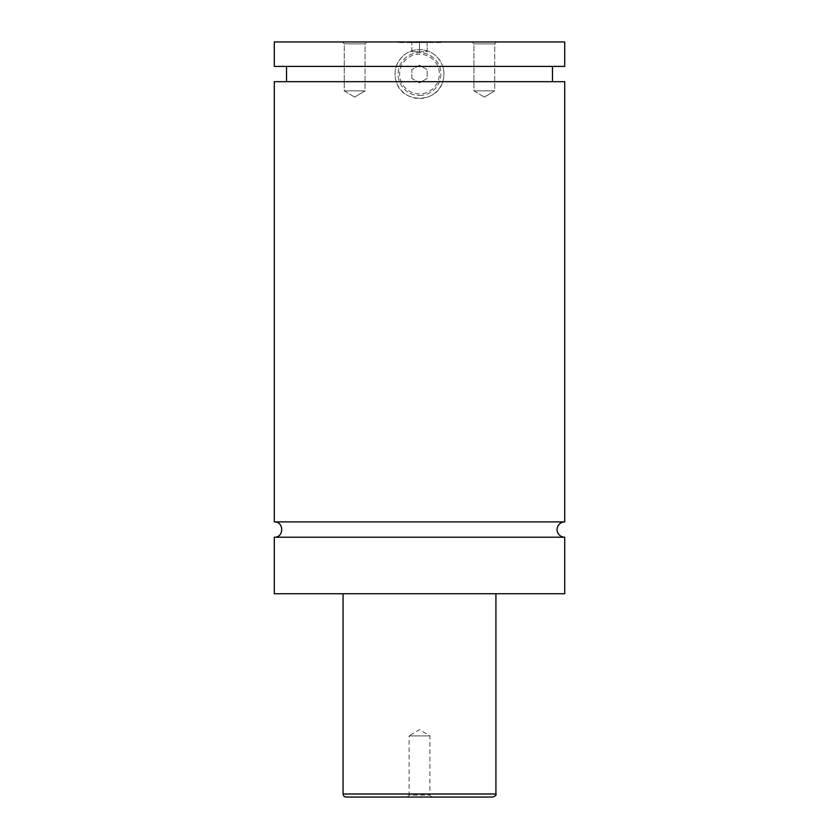 <?xml version="1.0" encoding="UTF-8"?>
<svg xmlns="http://www.w3.org/2000/svg" width="839" height="839" viewBox="0 0 839 839"><rect width="100%" height="100%" fill="white"/><g stroke="black" fill="none" stroke-linecap="round" stroke-linejoin="round"><path stroke-width="0.63" stroke-dasharray="4.2 3.15" d="M564.71 537.201L274.29 537.201M564.71 521.91L274.29 521.91M440.894 42.558L398.106 42.558L440.894 42.558L440.894 41.95L398.106 41.95L440.894 41.95M419.5 95.447A21.395 21.395 0 0 0 440.894 74.052A21.395 21.395 0 0 0 419.5 52.647A21.395 21.395 0 0 0 398.106 74.052A21.395 21.395 0 0 0 419.5 95.447A21.395 21.395 0 0 1 398.106 74.052A21.395 21.395 0 0 1 419.5 52.647A21.395 21.395 0 0 1 440.894 74.052A21.395 21.395 0 0 1 419.5 95.447M419.5 93.916A19.874 19.874 0 0 1 399.626 74.052A19.874 19.874 0 0 1 419.5 54.178A19.874 19.874 0 0 1 439.374 74.052A19.874 19.874 0 0 1 419.5 93.916M564.71 66.407L442.73 66.407C444.366 71.504 444.366 76.601 442.73 81.687C436.825 103.669 402.175 103.669 396.27 81.687C394.634 76.601 394.634 71.504 396.27 66.407C400.413 55.794 408.153 50.193 419.5 49.595C430.847 50.193 438.587 55.794 442.73 66.407L274.29 66.407M419.5 98.509A24.457 24.457 0 0 0 443.957 74.052A24.457 24.457 0 0 0 419.5 49.595A24.457 24.457 0 0 0 395.043 74.052A24.457 24.457 0 0 0 419.5 98.509M431.802 797.05L429.893 795.141L429.893 735.908L419.5 729.668L409.107 735.908L429.893 735.908L409.107 735.908L409.107 795.141L429.893 795.141L409.107 795.141L407.198 797.05L431.802 797.05L407.198 797.05M494.748 43.859L496.657 41.95L472.042 41.95L496.657 41.95L472.042 41.95L496.657 41.95L494.748 43.859L473.962 43.859L494.748 43.859L473.962 43.859L494.748 43.859L494.748 90.864L473.962 90.864L494.748 90.864L494.748 43.859M484.355 97.104L494.748 90.864L473.962 90.864L494.748 90.864L484.355 97.104L473.962 90.864L473.962 43.859L472.042 41.95L473.962 43.859L473.962 90.864L484.355 97.104M365.038 43.859L366.958 41.95L342.343 41.95L366.958 41.95L342.343 41.95L366.958 41.95L365.038 43.859L344.252 43.859L365.038 43.859L344.252 43.859L365.038 43.859L365.038 90.864L344.252 90.864L365.038 90.864L365.038 43.859M354.645 97.104L365.038 90.864L344.252 90.864L365.038 90.864L354.645 97.104L344.252 90.864L344.252 43.859L342.343 41.95L344.252 43.859L344.252 90.864L354.645 97.104M346.129 797.05L492.871 797.05M343.078 593.75L495.922 593.75L343.078 593.75M564.71 593.75L274.29 593.75M564.71 81.687L274.29 81.687M564.71 41.95L274.29 41.95M411.855 78.457L411.855 69.637L419.5 65.222L427.145 69.637L427.145 78.457L419.5 82.872L411.855 78.457L411.855 69.637L419.5 65.222L427.145 69.637L427.145 78.457L419.5 82.872L411.855 78.457M427.145 42.558L419.5 42.558L427.145 42.558L427.145 51.735L419.5 51.735L419.5 42.558L411.855 42.558L419.5 42.558L419.5 51.735L427.145 51.735L427.145 42.558M411.855 51.735L419.5 51.735L411.855 51.735L411.855 42.558L411.855 51.735M495.922 793.998L343.078 793.998M398.106 42.558L398.106 41.95"/><path stroke-width="1.26" d="M274.29 537.201C284.148 537.673 284.148 521.438 274.29 521.91L564.71 521.91A7.645 7.645 0 0 0 557.065 529.556A7.645 7.645 0 0 0 564.71 537.201L564.71 593.75L274.29 593.75L274.29 537.201L564.71 537.201M492.871 797.05L346.129 797.05A3.052 3.052 0 0 1 343.078 793.998L495.922 793.998C496.74 794.69 495.723 795.718 492.871 797.05M495.922 593.75L495.922 793.998M274.29 521.91L274.29 81.687L564.71 81.687L564.71 521.91M274.29 41.95L564.71 41.95L564.71 66.407L274.29 66.407L274.29 41.95M343.078 793.998L343.078 593.75M552.481 81.687L552.481 66.407M286.519 81.687L286.519 66.407"/></g></svg>
